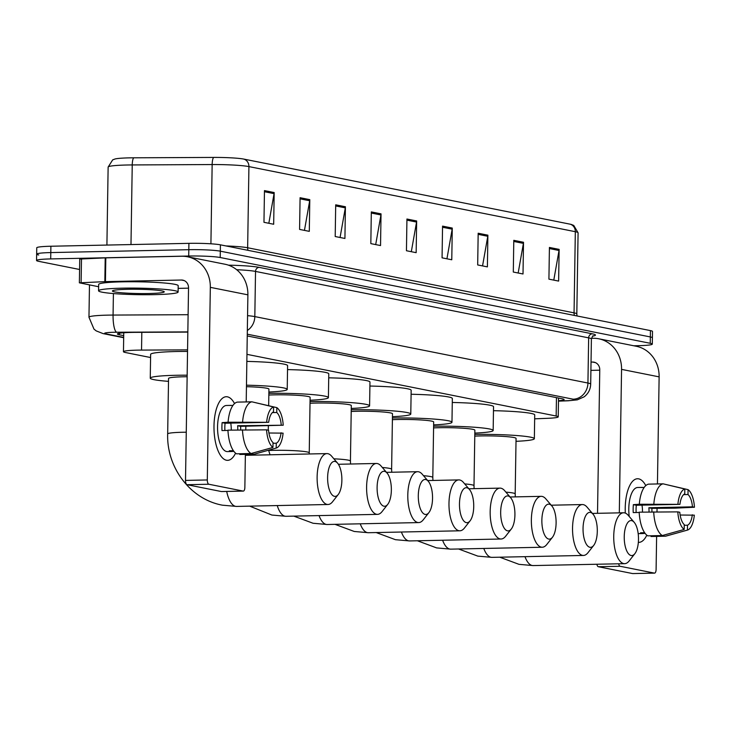 <?xml version="1.0" encoding="UTF-8"?>
<svg xmlns="http://www.w3.org/2000/svg" width="731" height="731" viewBox="0 0 731 731"><rect width="100%" height="100%" fill="white"/><g stroke="black" fill="none" stroke-linecap="round" stroke-linejoin="round"><path stroke-width="1.1" d="M187.556 349.866L141.54 350.094A23.858 1.955 -179.1 0 0 137.602 350.14A23.858 1.955 -179.1 0 0 123.457 351.702A23.858 1.955 -179.1 0 0 125.531 352.534L150.577 357.532M534.663 418.826L547.72 418.306A23.858 1.955 -179.1 0 0 558.228 416.853A23.858 1.955 -179.1 0 0 556.163 416.021L246.95 354.343M187.84 332.102L135.5 332.358A23.858 1.955 -179.1 0 0 131.571 332.413A23.858 1.955 -179.1 0 0 117.426 333.976A23.858 1.955 -179.1 0 0 119.491 334.807L123.713 335.648M79.578 269.483L38.615 261.314A23.858 1.955 0.9 0 1 36.55 260.483A23.858 1.955 0.9 0 1 50.695 258.92L188.708 256.033A23.858 1.955 0.9 0 1 220.214 257.513L650.234 343.287A23.858 1.955 0.9 0 1 652.299 344.118A23.858 1.955 0.9 0 1 638.154 345.681L633.786 345.772M38.716 254.973A23.858 1.955 0.9 0 1 36.651 254.141L36.751 247.8A23.858 1.955 0.9 0 1 50.896 246.237L188.909 243.35L188.808 249.691A23.858 1.955 0.9 0 1 220.314 251.172L650.334 336.945A23.858 1.955 0.9 0 1 652.399 337.777A23.858 1.955 0.9 0 0 650.334 336.945L220.314 251.172A23.858 1.955 0.9 0 0 188.808 249.691L50.795 252.579L188.808 249.691L188.708 256.033M36.651 254.141A23.858 1.955 0.9 0 1 50.795 252.579A23.858 1.955 0.9 0 0 36.651 254.141L36.55 260.483M558.484 400.743A23.858 1.955 -179.1 0 0 564.122 399.574A23.858 1.955 -179.1 0 0 562.057 398.742L247.242 335.949M225.989 245.945A31.817 2.604 0.9 0 1 247.645 247.754L248.924 166.595A31.817 2.604 -179.1 0 0 212.154 164.548L132.238 164.941A31.817 2.604 -179.1 0 0 126.993 165.005A31.817 2.604 -179.1 0 0 108.133 167.088L112.675 159.879L115.05 158.983A26.088 2.138 0.9 0 1 129.451 157.859A26.088 2.138 0.9 0 1 133.746 157.805L213.662 157.421A26.088 2.138 0.9 0 1 243.807 159.093L570.217 224.198A26.088 2.138 0.9 0 1 571.432 224.49L573.771 225.459L578.084 232.805A31.817 2.604 -179.1 0 0 575.324 231.7L248.924 166.595A7.95 7.237 -78.7 0 0 243.807 159.093M188.909 243.35A23.858 1.955 0.9 0 1 220.415 244.83L650.435 330.604A23.858 1.955 0.9 0 1 652.5 331.435L652.299 344.118M487.888 235.172L487.394 266.879L477.681 264.942L478.175 233.235L487.888 235.172A6.36 5.793 -78.7 0 1 487.787 236.277L478.156 234.349M523.515 242.272L523.012 273.979L513.299 272.042L513.792 240.335L523.515 242.272A6.36 5.793 -78.7 0 1 523.405 243.377L513.783 241.458M559.133 249.381L558.63 281.088L548.917 279.151L549.42 247.444L559.133 249.381A6.36 5.793 -78.7 0 1 559.023 250.486L549.401 248.558M381.034 213.854L380.54 245.561L370.827 243.624L371.321 211.917L381.034 213.854A6.36 5.793 -78.7 0 1 380.933 214.96L371.302 213.041M345.416 206.754L344.922 238.461L335.2 236.524L335.703 204.817L345.416 206.754A6.36 5.793 -78.7 0 1 345.315 207.86L335.684 205.932M309.798 199.645L309.295 231.352L299.582 229.415L300.085 197.708L309.798 199.645A6.36 5.793 -78.7 0 1 309.688 200.751L300.066 198.832M274.18 192.545L273.677 224.253L263.964 222.306L264.467 190.608L274.18 192.545A6.36 5.793 -78.7 0 1 274.07 193.642L264.448 191.723M452.27 228.063L451.776 259.77L442.063 257.833L442.557 226.126L452.27 228.063A6.36 5.793 -78.7 0 1 452.169 229.168L442.538 227.25M416.652 220.963L416.158 252.67L406.445 250.733L406.939 219.026L416.652 220.963A6.36 5.793 -78.7 0 1 416.551 222.069L406.92 220.141M411.315 251.702L416.551 222.069M446.933 258.801L452.169 229.168M268.834 223.284L274.07 193.642M304.452 230.384L309.688 200.751M340.07 237.493L345.315 207.86M375.697 244.593L380.933 214.96M553.787 280.119L559.023 250.486M518.169 273.01L523.405 243.377M482.551 265.91L487.787 236.277M154.524 294.639A39.766 3.262 0.9 0 1 98.566 290.783A39.766 3.262 0.9 0 1 122.141 288.178A39.766 3.262 0.9 0 1 178.099 292.034A39.766 3.262 0.9 0 1 154.524 294.639M98.566 290.783L98.667 284.441A39.766 3.262 0.9 0 1 122.241 281.837A39.766 3.262 0.9 0 1 178.2 285.693L178.099 292.034M127.779 289.302A25.932 2.129 0.9 0 1 164.173 291.642A25.932 2.129 0.9 0 1 148.886 293.515A25.932 2.129 0.9 0 1 112.501 290.828A25.932 2.129 0.9 0 1 127.779 289.302M226.446 460.238A31.817 12.948 -91.2 0 1 217.381 448.971A31.817 12.948 -91.2 0 1 216.531 408.51A31.817 12.948 -91.2 0 1 227.442 396.832A31.817 12.948 -91.2 0 1 234.541 403.576A31.817 12.948 -91.2 0 0 227.442 396.832A31.817 12.948 -91.2 0 0 226.281 396.723A31.817 12.948 -91.2 0 0 213.982 427.379A31.817 12.948 -91.2 0 0 226.446 460.238A31.817 12.948 -91.2 0 0 235.583 453.147A31.817 12.948 -91.2 0 1 227.615 460.338A31.817 12.948 -91.2 0 1 226.446 460.238M98.63 286.735L79.368 282.824L79.743 259.048L105.812 257.842L181.772 256.252A31.817 28.948 101.3 0 1 187.492 256.755A31.817 28.948 101.3 0 1 210.327 287.347L207.302 479.956A3.975 1.617 88.8 0 0 208.856 484.242L187.063 484.699A3.975 1.617 -91.2 0 1 185.51 480.413L188.534 287.804A7.95 7.237 -78.7 0 0 182.823 280.156A7.95 7.237 -78.7 0 0 181.398 280.028L105.438 281.618L79.368 282.824M187.492 256.755L225.057 264.247A31.817 28.948 101.3 0 1 247.891 294.84L246.21 401.931M221.676 491.534A3.975 1.617 -91.2 0 1 221.539 491.552A3.975 1.617 -91.2 0 1 221.392 491.543L243.176 491.086L208.856 484.242M243.176 491.086A3.975 1.617 88.8 0 0 243.322 491.095A3.975 1.617 88.8 0 0 244.858 487.449L245.378 454.353M245.826 426.219L245.771 429.846M221.392 491.543L187.063 484.699M188.525 288.16L178.154 288.38M272.955 447.427L273.029 442.557A15.908 6.469 -91.2 0 1 268.56 430.239L266.568 429.846A20.678 8.416 -91.2 0 0 272.955 447.427L251.071 453.522L236.542 453.823A26.252 10.682 -91.2 0 1 227.944 430.148L266.568 429.846M268.679 422.317L228.072 422.216A26.252 10.682 -91.2 0 1 237.356 402.114L251.884 401.812L273.586 406.984L273.513 411.855A15.908 6.469 -91.2 0 0 268.679 422.317L225.102 423.231A15.908 6.469 88.8 0 0 224.92 430.495M233.893 451.383L232.568 451.411A23.063 9.384 -91.2 0 1 231.791 451.502A23.063 9.384 -91.2 0 1 230.941 451.429A23.063 9.384 -91.2 0 1 229.333 450.762L233.381 450.68M231.791 451.502L227.432 451.594A23.063 9.384 -91.2 0 1 226.583 451.52A23.063 9.384 -91.2 0 1 217.555 427.699A23.063 9.384 -91.2 0 1 226.464 405.477L230.822 405.385A23.063 9.384 -91.2 0 1 231.608 405.449M240.7 429.883A23.063 9.384 -91.2 0 0 240.618 426.328L283.217 425.214L237.639 425.734A15.908 6.469 88.8 0 1 237.776 429.938M228.072 422.216L222.114 422.637A23.063 9.384 -91.2 0 0 221.996 430.559L227.962 430.44M239.795 453.75L239.786 454.472L254.315 454.161L276.19 448.076L276.263 443.205L273.019 443.269M242.601 421.915A26.252 10.682 -91.2 0 1 251.884 401.812M272.398 412.595L276.747 412.503L276.83 407.633L254.644 402.461M268.907 432.999L283.089 433.145A20.678 8.416 -91.2 0 1 276.19 448.076L254.754 454.061A26.252 10.682 -91.2 0 1 254.315 454.161M266.687 421.915A20.678 8.416 -91.2 0 1 273.586 406.984M276.83 407.633A20.678 8.416 -91.2 0 1 283.217 425.214M276.747 412.503A15.908 6.469 -91.2 0 1 281.225 424.821M281.097 432.743A15.908 6.469 -91.2 0 1 276.263 443.205M230.822 405.385A23.063 9.384 -91.2 0 0 230.046 405.477L232.933 405.422M251.071 453.522A26.252 10.682 -91.2 0 1 242.473 429.846M230.749 423.112A15.908 6.469 -91.2 0 1 231.243 430.075M232.568 451.411L232.577 450.698M225.102 423.231L222.114 422.637M240.618 426.328L237.639 425.734M334.478 496.34A17.498 7.118 88.8 0 0 338.252 494.494A17.498 7.118 88.8 0 0 341.87 478.75A17.498 7.118 88.8 0 0 337.594 463.171A17.498 7.118 88.8 0 0 335.026 461.462A17.498 7.118 88.8 0 0 327.625 477.48A17.498 7.118 88.8 0 0 334.478 496.34M338.252 494.494L332.578 501.74A25.457 10.362 -91.2 0 1 328.018 504.5A25.457 10.362 -91.2 0 1 327.086 504.417A25.457 10.362 -91.2 0 1 317.117 478.129A25.457 10.362 -91.2 0 1 326.958 453.604A25.457 10.362 -91.2 0 1 327.89 453.686A25.457 10.362 -91.2 0 1 331.627 456.171L337.594 463.171M187.136 376.73A25.457 2.083 -179.1 0 0 183.636 376.776A25.457 2.083 -179.1 0 0 168.55 378.439L167.673 433.922C166.494 467.438 190.407 499.401 222.398 505.176L236.497 506.419L328.018 504.5M168.505 381.354A43.75 3.582 0.9 0 1 150.257 378.155A43.75 3.582 0.9 0 1 176.189 375.286A43.75 3.582 0.9 0 1 187.163 375.195M150.257 378.155L150.632 354.38A43.75 3.582 0.9 0 1 176.564 351.51A43.75 3.582 0.9 0 1 187.538 351.419M383.958 506.208A17.498 7.118 88.8 0 0 387.732 504.372A17.498 7.118 88.8 0 0 391.35 488.619A17.498 7.118 88.8 0 0 387.074 473.039A17.498 7.118 88.8 0 0 384.506 471.331A17.498 7.118 88.8 0 0 377.105 487.349A17.498 7.118 88.8 0 0 383.958 506.208M387.732 504.372L382.057 511.609A25.457 10.362 -91.2 0 1 377.498 514.368A25.457 10.362 -91.2 0 1 376.566 514.286A25.457 10.362 -91.2 0 1 366.596 487.997A25.457 10.362 -91.2 0 1 376.438 463.472A25.457 10.362 -91.2 0 1 377.36 463.564A25.457 10.362 -91.2 0 1 381.107 466.049L387.074 473.039M268.67 405.678L268.926 389.111A25.457 2.083 -179.1 0 0 246.448 386.69M246.466 385.182A43.75 3.582 0.9 0 1 287.219 389.395A43.75 3.582 0.9 0 1 268.88 392.026M246.84 361.406A43.75 3.582 0.9 0 1 287.594 365.619L287.219 389.395M425.14 514.423A17.498 7.118 88.8 0 0 428.914 512.586A17.498 7.118 88.8 0 0 432.542 496.833A17.498 7.118 88.8 0 0 428.265 481.254A17.498 7.118 88.8 0 0 425.689 479.545A17.498 7.118 88.8 0 0 418.296 495.563A17.498 7.118 88.8 0 0 425.14 514.423M428.914 512.586L423.249 519.823A25.457 10.362 -91.2 0 1 418.689 522.583A25.457 10.362 -91.2 0 1 417.757 522.501A25.457 10.362 -91.2 0 1 407.788 496.212A25.457 10.362 -91.2 0 1 417.62 471.696A25.457 10.362 -91.2 0 1 418.552 471.778A25.457 10.362 -91.2 0 1 422.29 474.264L428.265 481.254M268.642 450.497A25.457 2.083 -179.1 0 1 273.431 450.342A25.457 2.083 -179.1 0 1 307.038 451.922A25.457 2.083 -179.1 0 1 309.24 452.809L310.118 397.326A25.457 2.083 -179.1 0 0 274.299 394.859A25.457 2.083 -179.1 0 0 268.834 395.042M268.862 393.333A43.75 3.582 0.9 0 1 328.402 397.609A43.75 3.582 0.9 0 1 310.072 400.241M287.53 369.603A43.75 3.582 0.9 0 1 328.776 373.833L328.402 397.609M466.332 522.638A17.498 7.118 88.8 0 0 470.106 520.801A17.498 7.118 88.8 0 0 473.725 505.057A17.498 7.118 88.8 0 0 469.448 489.468A17.498 7.118 88.8 0 0 466.881 487.769A17.498 7.118 88.8 0 0 459.479 503.778A17.498 7.118 88.8 0 0 466.332 522.638M470.106 520.801L464.432 528.038A25.457 10.362 -91.2 0 1 459.872 530.797A25.457 10.362 -91.2 0 1 458.94 530.715A25.457 10.362 -91.2 0 1 448.971 504.427A25.457 10.362 -91.2 0 1 458.812 479.911A25.457 10.362 -91.2 0 1 459.744 479.993A25.457 10.362 -91.2 0 1 463.481 482.478L469.448 489.468M333.875 458.812A25.457 2.083 -179.1 0 1 348.23 460.137A25.457 2.083 -179.1 0 1 350.432 461.023L351.3 405.541A25.457 2.083 -179.1 0 0 315.49 403.073A25.457 2.083 -179.1 0 0 310.017 403.265M310.045 401.557A43.75 3.582 0.9 0 1 369.594 405.833A43.75 3.582 0.9 0 1 351.255 408.455M328.712 377.826A43.75 3.582 0.9 0 1 369.968 382.048L369.594 405.833M507.524 530.852A17.498 7.118 88.8 0 0 511.298 529.016A17.498 7.118 88.8 0 0 514.916 513.272A17.498 7.118 88.8 0 0 510.64 497.692A17.498 7.118 88.8 0 0 508.072 495.983A17.498 7.118 88.8 0 0 500.671 511.992A17.498 7.118 88.8 0 0 507.524 530.852M511.298 529.016L505.624 536.252A25.457 10.362 -91.2 0 1 501.064 539.012A25.457 10.362 -91.2 0 1 500.132 538.93A25.457 10.362 -91.2 0 1 490.163 512.641A25.457 10.362 -91.2 0 1 499.995 488.125A25.457 10.362 -91.2 0 1 500.927 488.207A25.457 10.362 -91.2 0 1 504.664 490.693L510.64 497.692M382.331 467.484A25.457 2.083 -179.1 0 1 389.413 468.352A25.457 2.083 -179.1 0 1 391.615 469.238L392.492 413.755A25.457 2.083 -179.1 0 0 356.682 411.288A25.457 2.083 -179.1 0 0 351.209 411.48M351.236 409.771A43.75 3.582 0.9 0 1 410.785 414.048A43.75 3.582 0.9 0 1 392.446 416.67M369.904 386.041A43.75 3.582 0.9 0 1 411.16 390.263L410.785 414.048M548.707 539.067A17.498 7.118 88.8 0 0 552.481 537.23A17.498 7.118 88.8 0 0 556.099 521.486A17.498 7.118 88.8 0 0 551.832 505.907A17.498 7.118 88.8 0 0 549.255 504.198A17.498 7.118 88.8 0 0 541.863 520.216A17.498 7.118 88.8 0 0 548.707 539.067M552.481 537.23L546.806 544.467A25.457 10.362 -91.2 0 1 542.256 547.236A25.457 10.362 -91.2 0 1 541.324 547.144A25.457 10.362 -91.2 0 1 531.355 520.856A25.457 10.362 -91.2 0 1 541.187 496.34A25.457 10.362 -91.2 0 1 542.119 496.422A25.457 10.362 -91.2 0 1 545.856 498.907L551.832 505.907M423.514 475.698A25.457 2.083 -179.1 0 1 430.605 476.566A25.457 2.083 -179.1 0 1 432.807 477.453L433.675 421.97A25.457 2.083 -179.1 0 0 397.865 419.503A25.457 2.083 -179.1 0 0 392.401 419.695M392.428 417.986A43.75 3.582 0.9 0 1 451.968 422.262A43.75 3.582 0.9 0 1 433.629 424.885M411.096 394.256A43.75 3.582 0.9 0 1 452.343 398.477L451.968 422.262M589.899 547.281A17.498 7.118 88.8 0 0 593.673 545.445A17.498 7.118 88.8 0 0 597.291 529.701A17.498 7.118 88.8 0 0 593.015 514.121A17.498 7.118 88.8 0 0 590.447 512.413A17.498 7.118 88.8 0 0 583.046 528.431A17.498 7.118 88.8 0 0 589.899 547.281M593.673 545.445L587.998 552.682A25.457 10.362 -91.2 0 1 583.439 555.45A25.457 10.362 -91.2 0 1 582.506 555.368A25.457 10.362 -91.2 0 1 572.537 529.07A25.457 10.362 -91.2 0 1 582.379 504.554A25.457 10.362 -91.2 0 1 583.311 504.637A25.457 10.362 -91.2 0 1 587.048 507.122L593.015 514.121M464.706 483.913A25.457 2.083 -179.1 0 1 471.787 484.781A25.457 2.083 -179.1 0 1 473.999 485.667L474.867 430.184A25.457 2.083 -179.1 0 0 439.057 427.717A25.457 2.083 -179.1 0 0 433.584 427.909M433.611 426.2A43.75 3.582 0.9 0 1 493.16 430.477A43.75 3.582 0.9 0 1 474.821 433.099M452.279 402.47A43.75 3.582 0.9 0 1 493.535 406.692L493.16 430.477M631.091 555.505A17.498 7.118 88.8 0 0 634.864 553.659A17.498 7.118 88.8 0 0 638.483 537.915A17.498 7.118 88.8 0 0 634.206 522.336A17.498 7.118 88.8 0 0 631.639 520.627A17.498 7.118 88.8 0 0 624.237 536.645A17.498 7.118 88.8 0 0 631.091 555.505M634.864 553.659L629.19 560.905A25.457 10.362 -91.2 0 1 624.63 563.665A25.457 10.362 -91.2 0 1 623.698 563.583A25.457 10.362 -91.2 0 1 613.729 537.294A25.457 10.362 -91.2 0 1 623.561 512.769A25.457 10.362 -91.2 0 1 624.493 512.851A25.457 10.362 -91.2 0 1 628.231 515.337L634.206 522.336M505.898 492.127A25.457 2.083 -179.1 0 1 512.979 492.996A25.457 2.083 -179.1 0 1 515.181 493.882L516.059 438.399A25.457 2.083 -179.1 0 0 480.249 435.932A25.457 2.083 -179.1 0 0 474.775 436.124M474.803 434.415A43.75 3.582 0.9 0 1 534.352 438.691A43.75 3.582 0.9 0 1 516.013 441.314M493.471 410.685A43.75 3.582 0.9 0 1 534.717 414.916L534.352 438.691M625.316 513.098A31.817 12.948 -91.2 0 1 627.774 490.538A31.817 12.948 -91.2 0 1 638.684 478.851A31.817 12.948 -91.2 0 1 645.775 485.603A31.817 12.948 -91.2 0 0 638.684 478.851A31.817 12.948 -91.2 0 0 637.514 478.75A31.817 12.948 -91.2 0 0 625.316 513.098M591.47 338.307L593.005 338.279A31.817 28.948 101.3 0 1 598.735 338.782A31.817 28.948 101.3 0 1 621.56 369.374L619.312 512.86M598.735 338.782L636.29 346.275A31.817 28.948 101.3 0 1 659.124 376.867L657.443 483.949M646.816 535.174A31.817 12.948 -91.2 0 1 638.337 542.356A31.817 12.948 -91.2 0 0 638.848 542.365A31.817 12.948 -91.2 0 0 646.816 535.174M618.682 563.784A3.975 1.617 88.8 0 0 620.089 566.269L598.305 566.717A3.975 1.617 -91.2 0 1 596.889 564.241M632.918 573.561A3.975 1.617 -91.2 0 1 632.772 573.579A3.975 1.617 -91.2 0 1 632.626 573.57L654.419 573.113L620.089 566.269M654.419 573.113A3.975 1.617 88.8 0 0 654.565 573.122A3.975 1.617 88.8 0 0 656.1 569.467L656.621 536.371M657.059 508.237L657.005 511.864M632.626 573.57L598.305 566.717M597.519 513.317L599.767 369.831A7.95 7.237 -78.7 0 0 594.065 362.183A7.95 7.237 -78.7 0 0 592.631 362.055L591.041 362.092M599.767 370.188L590.904 370.37M684.189 529.454L684.262 524.584A15.908 6.469 -91.2 0 1 679.793 512.267L677.801 511.874A20.678 8.416 -91.2 0 0 684.189 529.454L662.313 535.54L647.785 535.85A26.252 10.682 -91.2 0 1 639.186 512.175L677.801 511.874M679.921 504.344L639.305 504.244A26.252 10.682 -91.2 0 1 648.598 484.141L663.118 483.831L684.828 489.012L684.746 493.882A15.908 6.469 -91.2 0 0 679.921 504.344L636.335 505.258A15.908 6.469 88.8 0 0 636.162 512.522M645.135 533.402L643.81 533.429A23.063 9.384 -91.2 0 1 643.024 533.529A23.063 9.384 -91.2 0 1 642.183 533.456A23.063 9.384 -91.2 0 1 640.566 532.789L644.623 532.698M643.024 533.529L638.666 533.621A23.063 9.384 -91.2 0 1 638.172 533.603M651.942 511.901A23.063 9.384 -91.2 0 0 651.851 508.347L674.96 508.155L694.45 507.241L692.458 506.839L648.872 507.753A15.908 6.469 88.8 0 1 649.018 511.965M639.305 504.244L633.357 504.655A23.063 9.384 -91.2 0 0 633.229 512.586L639.196 512.458M651.029 535.777L651.019 536.49L665.548 536.188L687.423 530.103A20.678 8.416 -91.2 0 1 687.423 530.103L687.505 525.223L684.253 525.297M653.834 503.942A26.252 10.682 -91.2 0 1 663.118 483.831M683.64 494.622L687.99 494.531L688.063 489.651L665.877 484.489M680.141 515.026L694.322 515.163A20.678 8.416 -91.2 0 1 687.432 530.103L665.987 536.088A26.252 10.682 -91.2 0 1 665.548 536.188M677.929 503.942A20.678 8.416 -91.2 0 1 684.828 489.012M688.063 489.651A20.678 8.416 -91.2 0 1 694.45 507.241M687.99 494.531A15.908 6.469 -91.2 0 1 692.458 506.839M692.33 514.77A15.908 6.469 -91.2 0 1 687.505 525.223M629.217 516.488A23.063 9.384 -91.2 0 1 637.697 487.495L642.056 487.403A23.063 9.384 -91.2 0 1 642.841 487.467M642.056 487.403A23.063 9.384 -91.2 0 0 641.279 487.504L644.166 487.44M662.313 535.54A26.252 10.682 -91.2 0 1 653.706 511.864M641.992 505.139A15.908 6.469 -91.2 0 1 642.476 512.102M643.81 533.429L643.819 532.716M636.335 505.258L633.357 504.655M651.851 508.347L648.872 507.753M141.814 332.331L141.54 350.094M556.455 397.627L556.163 416.021M119.519 333.208L119.491 334.807M187.84 331.892L116.668 332.24A15.908 1.307 -179.1 0 0 114.054 332.276A15.908 1.307 -179.1 0 0 105.995 333.875L123.685 337.402M105.995 333.875A15.908 14.474 -78.7 0 1 103.135 333.619L96.227 330.905L93.988 329.133L88.963 317.217A31.817 2.604 0.9 0 1 107.822 315.134A31.817 2.604 0.9 0 1 113.067 315.07L113.406 293.56M228.447 265.161A35.792 2.933 0.9 0 1 259.222 267.382L592.338 333.82A35.792 2.933 0.9 0 1 592.832 336.123M220.214 257.513L220.415 244.83M50.695 258.92L50.896 246.237M650.234 343.287L650.435 330.604M247.562 315.646A31.817 2.604 0.9 0 1 254.817 316.596L255.53 271.42A31.817 2.604 -179.1 0 0 236.661 269.712M116.668 332.24A15.908 3.865 -90.3 0 1 113.067 315.07L188.114 314.705M247.325 330.485A15.908 14.474 -78.7 0 0 254.817 316.596L587.934 383.035L588.647 337.859L255.53 271.42A3.975 3.618 101.3 0 1 259.222 267.382M558.484 401.081L567.53 400.716A15.908 1.307 -179.1 0 0 573.159 399.199A15.908 14.474 -78.7 0 0 587.934 383.035A31.817 2.604 0.9 0 1 590.694 384.15L591.397 338.965A31.817 2.604 -179.1 0 0 588.647 337.859A3.975 3.618 101.3 0 1 592.338 333.82M573.159 399.199L247.27 334.195M558.475 401.155L568.407 400.762A15.908 8.891 -92.3 0 1 567.53 400.716M133.746 157.805A7.95 1.928 -90.3 0 0 132.238 164.941L130.986 244.565M570.217 224.198A7.95 7.237 101.3 0 1 575.324 231.7L574.054 312.859A31.817 2.604 0.9 0 1 576.814 313.974L577.042 315.966M210.912 243.807L212.154 164.548A7.95 1.928 -90.3 0 1 213.662 157.421M248.001 250.34A7.95 7.237 -78.7 0 1 247.645 247.754L574.054 312.859A7.95 7.237 -78.7 0 0 574.411 315.445M247.891 294.84L210.327 287.347M184.194 280.585L181.398 280.028M105.812 257.842L105.438 281.618M185.51 480.413L207.302 479.956M104.835 281.636L105.209 257.86M81.488 258.801L81.114 282.577M186.268 432.213A25.457 2.083 -179.1 0 0 182.768 432.259A25.457 2.083 -179.1 0 0 167.673 433.922M226.701 491.451A25.457 10.362 88.8 0 0 235.565 506.336A25.457 10.362 88.8 0 0 236.497 506.419M277.25 505.56A25.457 10.362 88.8 0 0 285.044 516.205A25.457 10.362 88.8 0 0 285.976 516.287L377.498 514.368M319.045 515.593A25.457 10.362 88.8 0 0 326.227 524.419A25.457 10.362 88.8 0 0 327.159 524.502L418.689 522.583M360.237 523.807A25.457 10.362 88.8 0 0 367.419 532.634A25.457 10.362 88.8 0 0 368.351 532.716L459.872 530.797M401.42 532.022A25.457 10.362 88.8 0 0 408.611 540.849A25.457 10.362 88.8 0 0 409.543 540.931L501.064 539.012M442.611 540.236A25.457 10.362 88.8 0 0 449.793 549.063A25.457 10.362 88.8 0 0 450.725 549.145L542.256 547.236M483.794 548.451A25.457 10.362 88.8 0 0 490.985 557.278A25.457 10.362 88.8 0 0 491.917 557.36L583.439 555.45M524.986 556.675A25.457 10.362 88.8 0 0 532.177 565.492A25.457 10.362 88.8 0 0 533.1 565.575L624.63 563.665M659.124 376.867L621.56 369.374M595.436 362.613L592.631 362.055M123.758 332.751L123.457 351.702M558.53 398.039L558.228 416.853M88.963 317.217L89.474 284.907M591.397 338.965C592.466 336.269 593.079 335.246 593.225 335.894M568.407 400.762L577.307 399.848L584.17 396.814C588.309 393.607 590.484 389.385 590.694 384.15M103.135 333.619L123.676 337.722M578.084 232.805L576.814 313.974M108.133 167.088L106.909 245.068M221.539 491.552L243.322 491.095M245.369 455.312L326.958 453.604M249.673 506.144L271.877 515.044L285.976 516.287M338.398 464.276L376.438 463.472M268.579 450.205L270.031 454.801M268.35 425.917L268.277 430.184M293.816 516.123L313.06 523.259L327.159 524.502M386.48 472.345L417.62 471.696M309.24 452.809L309.25 453.978M335.008 524.337L354.252 531.474L368.351 532.716M427.662 480.559L458.812 479.911M350.432 461.023L350.551 464.021M376.191 532.552L395.444 539.688L409.543 540.931M468.854 488.774L499.995 488.125M391.615 469.238L391.743 472.235M417.383 540.766L436.626 547.903L450.725 549.145M510.046 496.989L541.187 496.34M432.807 477.453L432.935 480.45M458.565 548.981L477.818 556.117L491.917 557.36M551.229 505.203L582.379 504.554M473.999 485.667L474.117 488.664M499.757 557.196L519.001 564.341L533.1 565.575M592.421 513.418L623.561 512.769M515.181 493.882L515.309 496.879M632.772 573.579L654.565 573.122"/></g></svg>
